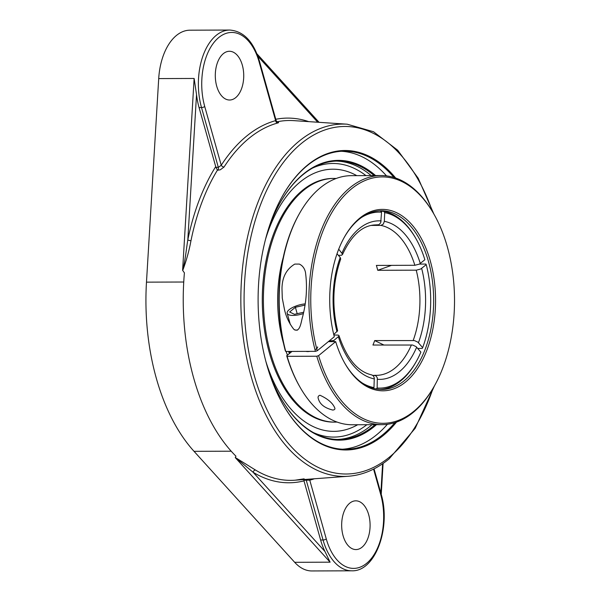 <?xml version="1.0" encoding="UTF-8"?>
<svg xmlns="http://www.w3.org/2000/svg" width="601" height="601" viewBox="0 0 601 601"><rect width="100%" height="100%" fill="white"/><g stroke="black" fill="none" stroke-linecap="round" stroke-linejoin="round"><path stroke-width="0.9" d="M375.047 424.689A139.214 81.225 -90.2 0 1 338.821 439.474A139.214 81.225 -90.2 0 1 280.449 397.531M279.758 203.401A139.214 81.225 -90.2 0 1 337.837 161.053A139.214 81.225 -90.2 0 1 374.16 175.575M268.82 371.553A139.89 81.623 89.8 0 0 280.584 397.772A139.89 81.623 89.8 0 0 376.474 424.682M375.587 175.575A139.89 81.623 89.8 0 0 279.893 203.161A139.89 81.623 89.8 0 0 268.316 229.462M342.427 449.217A149.063 86.972 89.8 0 0 376.684 434.756A149.063 86.972 89.8 0 0 387.397 424.298M386.518 175.883A149.063 86.972 89.8 0 0 341.376 151.279M394.834 422.653A149.063 86.972 -90.2 0 1 382.732 434.733A149.063 86.972 -90.2 0 1 345.455 449.3A149.063 86.972 -90.2 0 1 282.943 404.375M282.207 196.542A149.063 86.972 -90.2 0 1 307.119 165.741A149.063 86.972 -90.2 0 1 344.396 151.174A149.063 86.972 -90.2 0 1 393.971 177.475M395.676 178.031A149.739 87.37 89.8 0 0 307.494 165.125A149.739 87.37 89.8 0 0 282.335 196.302A149.739 87.37 89.8 0 0 283.071 404.616A149.739 87.37 89.8 0 0 396.54 422.082M235.307 457.654L330.099 562.175L324.961 551.493L253.126 472.281A2.404 1.841 121.3 0 1 255.433 470.005L235.291 457.504L253.126 472.281A182.336 106.392 89.8 0 0 304.001 480.883L303.896 479.545M303.903 480.319L306.24 480.154A2.404 1.45 85.9 0 0 305.864 479.403M324.961 551.493A54.158 31.598 -90.2 0 1 320.618 540.006L323.06 539.998L306.24 480.154L309.77 480.199A2.404 1.931 74.8 0 1 309.883 479.102M275.243 120.711L275.626 120.643A2.404 1.931 -105.2 0 0 277.692 123.01C279.202 122.559 278.834 122.236 276.588 122.056M215.684 166.68A182.336 106.392 89.8 0 0 187.805 239.897L196.535 94.582A54.158 31.598 -90.2 0 0 199.066 107.556L215.902 167.243L217.427 170.143L217.923 170.173L220.274 169.813L224.03 167.04A179.624 104.807 -90.2 0 1 277.692 123.01M190.975 240.685A2.404 0.654 -168.5 0 1 187.805 239.897C186.235 249.61 185.153 261.66 182.614 270.195L182.719 270.473C186.363 260.714 189.112 250.79 190.975 240.685A179.932 104.987 -90.2 0 1 217.427 170.143M182.606 270.337L184.409 272.846A180.067 105.062 89.8 0 0 193.68 378.059A180.067 105.062 89.8 0 0 235.953 456.197L235.239 457.579M259.114 61.888L275.626 120.643A182.028 106.212 89.8 0 0 221.243 165.26L204.731 106.505A51.746 30.193 -90.2 0 1 218.794 37.502A51.746 30.193 -90.2 0 1 259.114 61.888A2.404 0.841 -15.7 0 0 259.474 61.249L276.205 120.771L277.467 122.198L276.362 122.071A2.404 1.352 93.6 0 0 276.385 122.071M204.731 106.505A2.404 0.841 164.3 0 1 201.508 107.549L218.328 167.394L221.243 165.26A2.404 1.457 -147.2 0 0 224.03 167.04M215.902 167.243L218.328 167.394A2.404 1.352 -86.4 0 1 217.923 170.173M196.535 94.582L194.131 78.461L182.614 270.195M259.474 61.249C253.532 41.552 243.63 31.147 229.77 30.05L189.946 30.193A54.158 31.598 89.8 0 0 158.709 78.588L146.479 282.147A178.707 104.273 89.8 0 0 194.033 451.328L294.67 562.303A54.158 31.598 89.8 0 0 311.889 570.95L351.713 570.807A54.158 31.598 89.8 0 1 323.06 539.998A2.404 0.841 -15.7 0 0 326.283 538.954L309.77 480.199A182.028 106.212 89.8 0 0 314.353 478.772M223.332 53.654A24.371 14.221 -90.2 0 1 229.432 51.28A24.371 14.221 -90.2 0 1 243.367 70.234A24.371 14.221 -90.2 0 1 235.697 97.632A24.371 14.221 -90.2 0 1 229.605 100.014A24.371 14.221 -90.2 0 1 215.661 81.06A24.371 14.221 -90.2 0 1 223.332 53.654M320.618 540.006L304.001 480.883M356.784 175.642A131.086 76.485 89.8 0 0 347.108 171.42A131.086 76.485 89.8 0 0 265.499 239.401A131.086 76.485 89.8 0 1 347.062 171.405A131.086 76.485 89.8 0 1 356.784 175.642M265.935 361.637A131.086 76.485 89.8 0 0 348.024 429.039A131.086 76.485 89.8 0 0 357.663 424.749A131.086 76.485 89.8 0 1 347.671 429.152A131.086 76.485 89.8 0 1 265.935 361.637M362.057 547.188A24.371 14.221 -90.2 0 1 355.965 549.569A24.371 14.221 -90.2 0 1 342.029 530.608A24.371 14.221 -90.2 0 1 349.699 503.21A24.371 14.221 -90.2 0 1 355.792 500.828A24.371 14.221 -90.2 0 1 369.728 519.79A24.371 14.221 -90.2 0 1 362.057 547.188M397.915 265.341L405.72 265.311M333.863 334.99L338.378 335.118L338.994 335.613L338.739 336.372L333.803 340.474L329.032 341.075M331.992 341.06A89.354 52.137 89.8 0 0 332.173 341.646M372.688 375.294L375.835 375.708L377.338 377.864L377.127 388.021L376.309 388.975M380.208 389.425A89.354 52.137 89.8 0 0 415.915 362.14L416.448 361.193A88.001 51.348 -90.2 0 1 377.127 388.021M380.846 211.297L383.663 211.289L384.708 212.634L384.332 221.326L383.355 224.053L380.974 225.39L370.967 225.428M338.716 249.19L342.54 254.125L341.668 255.215L338.401 255.365M419.415 264.087L425.861 264.064L426.244 264.643L420.745 268.993L416.388 270.165L377.744 270.3L391.499 265.364M333.75 334.509L337.627 330.753C331.737 305.864 332.759 281.952 340.707 259.001L340.226 257.506L337.033 253.757M373.371 388.299L373.972 387.6L374.295 377.916L373.341 375.843L371.749 374.911C357.7 371.756 346.785 358.662 338.994 335.613M416.448 361.193A88.001 51.348 -90.2 0 0 420.88 352.126L416.095 346.627L412.647 345.034L372.936 345.034A75.223 43.888 -90.2 0 0 374.708 340.572L414.427 340.564L417.875 342.164L422.661 347.656L422.21 348.43L417.748 348.445M383.851 344.997L374.708 340.572M380.854 225.39A75.223 43.888 -90.2 0 1 414.855 265.281L376.376 265.417A75.223 43.888 -90.2 0 1 377.082 267.836A75.223 43.888 -90.2 0 1 377.744 270.3M373.95 224.984L378.833 224.729L380.711 222.806L381.552 212.213L380.516 210.868A89.354 52.137 89.8 0 0 379.569 210.801M373.972 387.6A88.001 51.348 -90.2 0 1 362.148 382.92M334.164 341.638A88.001 51.348 -90.2 0 1 333.803 340.474M361.562 217.434A88.001 51.348 -90.2 0 1 381.552 212.213M426.244 264.643A88.001 51.348 -90.2 0 1 422.661 347.656M414.855 265.281L419.37 264.109L424.869 259.752A88.001 51.348 -90.2 0 0 416.012 238.77L415.479 237.831A89.354 52.137 89.8 0 0 383.663 211.289M384.708 212.634A88.001 51.348 -90.2 0 1 416.012 238.77M289.562 351.435A97.475 56.877 89.8 0 0 290.125 352.96M288.623 351.442A98.857 57.681 89.8 0 0 289.397 353.561M336.199 178.474A121.845 71.098 89.8 0 0 334.066 178.429L332.946 178.429A121.845 71.098 89.8 0 0 269.353 352.802A121.845 71.098 89.8 0 0 333.81 422.127L334.93 422.12A121.845 71.098 89.8 0 0 337.063 422.06M334.066 178.429A121.845 71.098 89.8 0 0 270.465 352.802A121.845 71.098 89.8 0 0 334.93 422.12M283.266 257.326A98.857 57.681 89.8 0 0 283.371 342.886A98.857 57.681 89.8 0 0 283.567 343.584M286.084 351.45A98.857 57.681 89.8 0 0 287.466 355.138M318.598 355.642L316.787 356.228A124.557 72.676 89.8 0 0 381.981 424.659A124.557 72.676 89.8 0 0 434.057 386.563L434.583 385.617A123.205 71.887 -90.2 0 1 318.598 355.642L335.681 341.631L335.666 342.247M433.982 214.226L433.441 213.287A124.557 72.676 89.8 0 0 381.094 175.552A124.557 72.676 89.8 0 0 349.947 187.722A124.557 72.676 89.8 0 0 315.42 351.345L317.23 350.759A123.205 71.887 -90.2 0 1 341.961 198.247A123.205 71.887 -90.2 0 1 433.982 214.226A123.205 71.887 -90.2 0 1 434.583 385.617M316.787 356.228L287.105 356.333L286.715 355.754L291.988 351.427M299.328 213.761L298.802 214.7A123.205 71.887 89.8 0 0 285.34 350.871L285.73 351.45A124.557 72.676 -90.2 0 1 299.328 213.761A124.557 72.676 -90.2 0 1 320.258 187.828A124.557 72.676 -90.2 0 1 351.412 175.657L381.094 175.552M381.981 424.659L352.291 424.764A124.557 72.676 -90.2 0 1 299.944 387.036A124.557 72.676 -90.2 0 1 287.105 356.333M319.972 395.248C327.808 398.839 332.736 403.068 334.765 407.936C335.253 409.161 334.577 409.874 332.751 410.055C324.713 408.034 319.927 404.323 318.395 398.914C317.651 397.021 318.177 395.796 319.972 395.248M309.898 351.367A6.656 2.321 164.3 0 1 307.697 351.562A6.656 2.321 164.3 0 1 305.977 351.375M317.606 346.897A6.656 2.321 164.3 0 1 314.992 349.707M328.319 341.661L335.681 341.631A90.706 52.926 89.8 0 0 344.839 363.335A90.706 52.926 89.8 0 0 420.091 364.454A90.706 52.926 89.8 0 0 419.633 235.487A90.706 52.926 89.8 0 0 344.388 237.14A90.706 52.926 89.8 0 0 334.306 336.748L317.23 350.759M286.715 355.754A123.205 71.887 89.8 0 0 299.411 386.097L299.944 387.036M285.73 351.45L315.42 351.345M344.125 237.62A89.354 52.137 -90.2 0 1 358.872 219.478A89.354 52.137 -90.2 0 1 381.222 210.756A89.354 52.137 -90.2 0 1 433.674 299.922A89.354 52.137 -90.2 0 1 381.853 389.463A89.354 52.137 -90.2 0 1 344.568 362.861M294.775 264.094L299.321 264.079C302.483 265.559 304.527 268.264 305.443 272.193C307.449 286.767 306.51 301.634 302.611 316.78C301.093 321.565 300.124 333.608 293.784 329.25C289.419 323.684 286.369 317.358 284.641 310.274L282.282 298.171L281.989 288.653C282.109 277.361 286.369 269.173 294.775 264.094M303.535 312.272L294.46 314.323L289.637 311.994L295.384 307.276L304.775 305.15M295.384 307.276L297.195 313.707M303.272 313.594A13.538 4.718 164.3 0 1 287.173 313.271A13.538 4.718 164.3 0 1 287.128 312.558A13.538 4.718 164.3 0 1 304.97 303.896M294.573 329.904A13.538 4.718 -15.7 0 0 297.555 330.099M371.17 175.59A139.214 81.225 89.8 0 0 336.335 161.083M337.326 439.451A139.214 81.225 89.8 0 0 372.049 424.697M433.111 388.216A173.764 101.389 -90.2 0 1 389.546 457.03A173.764 101.389 -90.2 0 1 254.163 375.144A173.764 101.389 -90.2 0 1 297.367 146.944A173.764 101.389 -90.2 0 1 432.487 211.635M433.907 214.099L418.206 178.242L397.667 150.19L373.514 131.739L347.228 124.204A176.168 102.794 89.8 0 0 251.06 376.181A176.168 102.794 89.8 0 0 348.475 476.247L295.091 480.199A179.932 104.987 -90.2 0 1 255.433 470.005M276.881 121.853A179.932 104.987 -90.2 0 1 293.814 120.636L347.228 124.204M348.475 476.247L348.475 476.247C362.801 475.113 376.354 469.328 389.117 458.894L415.208 428.273L434.515 385.737M382.619 463.762L380.861 493.09M308.711 121.627A182.336 106.392 89.8 0 0 275.784 119.283M194.033 451.328L231.205 451.201M294.67 562.303L330.099 562.175M257.882 56.269L317.704 122.228M229.77 30.05A54.158 31.598 89.8 0 0 201.508 107.549L199.066 107.556M374.047 468.87L381.026 493.699A2.404 0.841 164.3 0 1 380.666 494.338A51.746 30.193 -90.2 0 1 366.602 563.34A51.746 30.193 -90.2 0 1 326.283 538.954M373.574 469.111L380.666 494.338M312.528 168.085A136.803 79.82 -90.2 0 1 365.949 175.605M366.835 424.719A136.803 79.82 -90.2 0 1 313.467 432.615M146.479 282.147L183.748 282.019M158.709 78.588L194.131 78.461M338.386 336.718A79.287 46.262 89.8 0 0 374.348 378.9M377.503 379.321A79.287 46.262 89.8 0 0 399.447 371.658A79.287 46.262 89.8 0 0 416.673 347.19M411.415 344.899A75.223 43.888 -90.2 0 1 395.12 368A75.223 43.888 -90.2 0 1 376.309 375.347A75.223 43.888 -90.2 0 1 374.739 375.309M381.177 220.905A79.287 46.262 89.8 0 0 342.007 253.044M342.472 254.576C351.532 235.074 362.628 225.18 375.775 224.902A75.223 43.888 -90.2 0 1 377.706 224.969M418.454 342.72A79.287 46.262 89.8 0 0 421.662 268.399M416.23 270.165A75.223 43.888 -90.2 0 1 413.195 340.436M420.287 263.516A79.287 46.262 89.8 0 0 384.332 221.326M340.226 257.506A79.287 46.262 89.8 0 0 337.011 331.827M295.091 480.199L304.136 478.839M383.1 463.439L381.237 494.443M256.935 53.805L319.071 122.326M381.026 493.699C391.304 527.092 375.58 571.882 351.713 570.807M376.309 375.347L374.581 375.294M287.173 313.271L290.321 324.457"/></g></svg>
